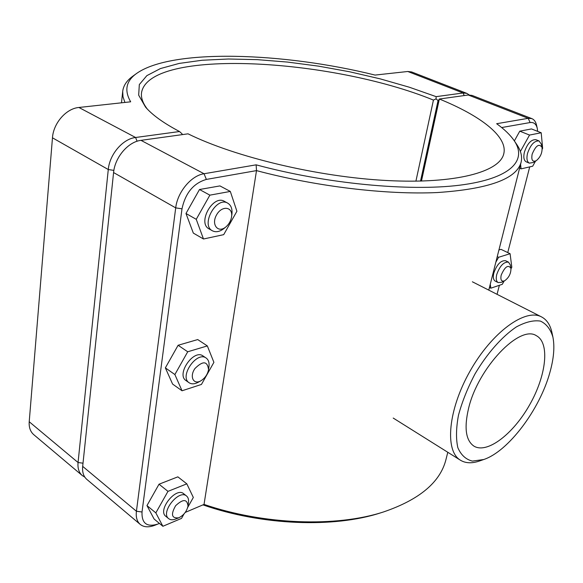 <?xml version="1.0" encoding="UTF-8"?>
<svg xmlns="http://www.w3.org/2000/svg" width="583" height="583" viewBox="0 0 583 583"><rect width="100%" height="100%" fill="white"/><g stroke="black" fill="none" stroke-linecap="round" stroke-linejoin="round"><path stroke-width="0.87" d="M225.985 226.838C228.988 224.193 230.839 220.891 231.546 216.934L231.56 216.796C233.207 206.637 221.839 205.107 216.512 214.996C210.937 224.746 218.239 233.601 225.985 226.838L224.178 228.347C219.893 231.75 215.958 232.566 212.394 230.788C200.392 224.921 216.41 196.056 227.734 203.154C231.123 205.245 232.515 209.02 231.888 214.464L231.866 214.653M227.734 203.154L224.389 201.339C213.057 194.234 197.076 223.034 209.093 228.908L212.394 230.788M203.489 238.994L193.33 233.098L185.984 213.48L199.503 189.511L219.944 185.911L230.314 191.435L236.909 211.243L223.712 234.65L203.489 238.994L196.245 219.317L209.873 195.152L230.314 191.435M199.503 189.511L209.873 195.152M185.984 213.48L196.245 219.317M200.844 380.816C204.99 378.207 207.548 374.505 208.532 369.709L208.546 369.622C207.446 360.986 202.913 360.615 194.941 368.529C189.242 376.567 193.49 385.137 200.844 380.816L198.307 382.237C194.671 384.175 191.61 384.35 189.118 382.747C178.988 376.611 196.821 350.798 206.142 358.042C208.525 359.784 209.465 362.692 208.954 366.751L208.94 366.875M206.142 358.042L203.044 355.965C193.709 348.714 175.913 374.454 186.057 380.612L189.118 382.747M182.034 390.778L172.604 384.08L165.361 367.873L178.107 345.274L197.717 339.568L207.337 345.923L213.903 362.342L201.441 384.437L182.034 390.778L174.878 374.548L187.719 351.775L207.337 345.923M178.107 345.274L187.719 351.775M165.361 367.873L174.878 374.548M542.044 147.397L541.272 144.052L539.042 140.948C534.334 140.612 530.486 144.788 527.506 153.482C526.362 158.62 526.981 161.834 529.349 163.138L533.19 162.526L536.207 160.74C532.505 162.191 531.149 160.019 532.141 154.211C535.799 145.502 539.1 143.229 542.044 147.397C542.394 152.79 540.448 157.242 536.207 160.74M529.349 163.138L526.252 161.848C523.877 160.544 523.25 157.33 524.387 152.199C527.353 143.52 531.193 139.352 535.915 139.694L539.042 140.948M514.352 140.918L519.781 131.168L529.539 135.059L520.379 151.485M519.781 131.168L531.492 128.93L541.199 132.764L529.539 135.059M542.212 149.131L542.642 148.359L541.199 132.764M519.584 168.232L521.078 168.866L532.702 166.199L535.515 161.148M520.575 164.319L521.078 168.866M510.956 268.289L510.329 264.974L508.514 262.139C503.778 261.716 499.85 265.841 496.731 274.52C495.776 278.718 496.25 281.4 498.159 282.566L501.548 282.296L504.616 280.802C501.446 281.844 500.301 279.971 501.169 275.191C504.878 266.693 508.143 264.398 510.956 268.289C511.014 273.536 508.901 277.705 504.616 280.802M498.159 282.566L495.251 281.115C493.342 279.942 492.854 277.26 493.801 273.07C496.905 264.405 500.833 260.288 505.585 260.725L508.514 262.139M497.241 256.644L498.574 257.292L495.834 262.212M498.924 249.969L500.979 249.342L510.089 253.7L498.574 257.292M511.014 268.697L511.823 267.247L510.089 253.7M489.443 287.485L490.85 288.191L502.313 284.3L504.135 281.035M490.259 284.256L490.85 288.191M178.755 517.806C183.645 515.372 186.72 511.48 187.988 506.124L187.996 506.066C187.172 498.91 183.055 498.793 175.636 505.701C170.608 514.563 171.642 518.6 178.755 517.806L175.68 519.023C172.765 520.131 170.425 520.007 168.662 518.651C160.136 512.603 178.894 488.933 186.538 495.995C188.236 497.416 188.877 499.675 188.469 502.779L188.462 502.859M186.538 495.995L183.66 493.721C176 486.652 157.272 510.249 165.812 516.312L168.662 518.651M184.046 513.907L181.524 518.382L162.876 526.281L154.08 518.987L146.967 505.585L159.021 484.211L177.859 476.85L186.822 483.839L193.33 497.459L187.711 507.414M159.021 484.211L167.977 491.36L186.822 483.839M146.967 505.585L155.836 512.88L167.977 491.36M162.876 526.281L155.836 512.88M181.969 134.673L182.115 133.908L179.52 131.525L135.591 137.493C122.831 138.863 109.553 154.342 108.278 169.536L78.056 462.516C77.546 468.295 78.953 472.638 82.261 475.546L84.834 477.149M117.394 159.618L119.245 156.273M82.261 475.546L33.719 434.626C30.345 431.668 28.844 427.368 29.216 421.742L52.47 137.814C53.374 123.151 66.214 108.504 78.902 107.476L130.679 101.806C124.055 90.394 126.066 80.92 136.692 73.392C171.912 48.491 282.915 52.193 375.066 75.076L407.787 71.49L411.642 71.957L466.837 93.382L463.077 92.989L436.15 96.647L409.302 87.21L380.24 78.873L349.742 71.796L318.558 66.149L287.426 62.06L257.125 59.641L228.419 59.007L202.148 60.246L179.185 63.423L160.442 68.561L146.85 75.644L139.322 84.579L138.674 95.16L145.524 107.083C152.323 115.004 163.655 123.151 179.52 131.525M182.115 133.908L182.129 134.644M147.273 109.014C142.85 103.206 140.926 97.827 141.501 92.865C148.65 47.77 330.867 58.103 433.431 100.079L436.069 98.87L438.248 100.764M436.15 96.647L436.069 98.87M469.213 94.927L466.837 93.382M433.431 100.079L415.912 181.182M420.525 181.102L438.008 100.801M136.692 73.392L132.909 76.125C126.81 80.483 123.414 85.555 122.707 91.342L122.977 96.734L124.922 102.44M140.212 524.394L86.845 479.408C83.544 476.508 82.152 472.164 82.677 466.371L113.583 172.553C114.887 157.301 128.216 141.749 140.984 140.35L188.032 133.828C235.197 157.162 318.384 177.013 387.017 180.533C455.797 184.119 499.806 171.912 503.778 153.744C507.946 136.604 480.618 115.755 439.349 99.015L468.266 95.007L472.019 95.393L531.842 118.619L528.205 118.32L496.658 123.713C504.463 129.36 510.3 135.001 514.155 140.627C527.688 160.434 510.679 178.792 459.674 185.197C408.851 191.581 326.079 183.725 256.134 164.836L204.043 173.741C191.253 175.541 177.465 192.047 175.709 207.876L136.422 511.247C135.744 517.187 137.005 521.574 140.212 524.394C143.899 527.294 148.782 527.579 154.874 525.247L157.825 524.073C146.872 527.418 141.603 523.396 142.019 511.998L181.998 208.823C185.394 193.024 193.512 183.222 206.36 179.418L256.498 170.615C316.693 186.626 386.544 194.911 437.235 192.55C488.576 189.096 516.523 179.01 521.085 162.3C522.419 156.63 520.983 150.698 516.764 144.497L514.155 140.627M421.458 181.08L439.349 99.015L438.183 100.874L420.715 181.102M202.964 504.871C261.913 525.509 333.913 528.183 380.728 512.829L383.694 511.889C336.493 527.36 263.953 524.911 204.035 504.412L185.241 512.413M501.65 127.546L530.115 122.547C533.78 122.058 536.163 123.982 537.264 128.311L536.513 125.061C535.711 121.716 534.159 119.566 531.842 118.619M447.795 452.284L445.959 459.557C440.289 482.17 419.534 499.609 383.694 511.889M256.134 164.836L256.498 170.615L204.035 504.412M159.414 523.41L157.825 524.073M537.264 128.311L537.657 131.364M529.714 166.884L507.749 252.585M499.369 285.298L497.059 294.328M549.856 372.566C539.727 409.536 508.274 451.468 483.686 459.535L472.376 461.102C465.839 459.47 460.993 454.988 457.837 447.671C455.884 438.824 456.095 427.995 458.486 415.176C462.151 401.636 467.668 387.87 475.036 373.878C487.111 353.458 501.978 336.624 516.239 326.997C525.451 321.991 533.518 320.031 540.441 321.102C546.424 323.893 550.585 329.249 552.924 337.171C554.805 346.856 553.784 358.654 549.856 372.566M468.55 408.479C477.958 367.953 519.766 324.257 536.375 335.713C550.104 342.848 546.286 375.663 529.663 404.784C513.266 434.029 487.096 454.201 473.913 446.112C465.795 440.508 464.002 427.966 468.55 408.479M552.924 337.171L552.014 332.842C550.374 325.044 546.883 319.739 541.541 316.912C525.392 307.984 491.943 332.179 470.073 371.065C448.006 409.842 444.486 450.972 460.453 460.22C465.628 463.339 471.975 463.594 479.503 460.993L483.686 459.535M83.012 463.194L78.056 462.516L29.216 421.742M113.882 170.396L108.278 169.536L52.47 137.814M137.1 141.254L135.591 137.493L78.902 107.476M407.787 71.49L463.077 92.989L464.221 95.568M206.36 179.418L204.043 173.741L140.984 140.35M468.266 95.007L528.205 118.32L530.115 122.547M113.583 172.553L175.709 207.876L181.998 208.823M142.019 511.998L136.422 511.247L82.677 466.371M231.56 216.796L231.888 214.464M208.546 369.622L208.954 366.751M187.996 506.066L188.469 502.779M121.497 102.812L122.707 91.342M488.78 290.123L521.085 162.3M393.219 418.062L460.453 460.22M472.376 281.793L541.541 316.912"/></g></svg>
